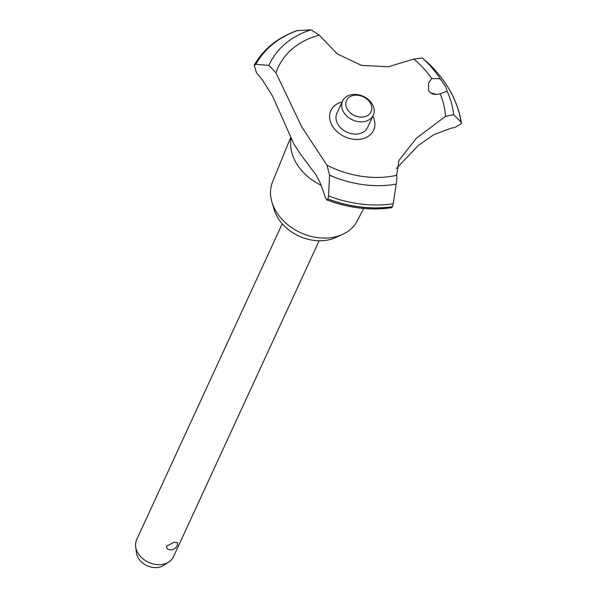 <?xml version="1.0" encoding="UTF-8"?>
<svg xmlns="http://www.w3.org/2000/svg" width="597" height="597" viewBox="0 0 597 597"><rect width="100%" height="100%" fill="white"/><g stroke="black" fill="none" stroke-linecap="round" stroke-linejoin="round"><path stroke-width="0.9" d="M363.692 208.45L357.282 220.868A46.656 35.693 -155.3 0 1 342.454 234.449A46.656 35.693 -155.3 0 1 335.618 236.785A46.656 35.693 -155.3 0 1 271.889 201.928A46.656 35.693 -155.3 0 1 272.583 181.831L290.62 137.608M342.454 234.449L335.439 237.613A40.589 31.051 -155.3 0 1 329.492 239.643A40.589 31.051 -155.3 0 1 274.045 209.323L271.889 201.928M321.29 185.331A49.051 37.521 -155.3 0 1 291.03 138.482M293.888 144.078L272.553 96.072L262.65 80.289L259.15 75.923A338.268 258.747 24.7 0 0 256.509 72.871L254.218 65.245C263.419 49.118 277.657 37.589 296.948 30.648L311.074 29.85L319.32 35.148A89.468 68.439 -155.3 0 0 275.986 72.871L301.791 126.93L326.962 165.205L329.551 175.145L328.537 195.973L327.88 199.04L326.671 199.891L325.156 197.234A338.268 258.747 24.7 0 0 324.201 193.771L319.798 181.943L315.895 174.69L300.873 154.765L293.888 144.078M254.158 65.357L255.874 64.349L268.963 65.401L275.986 72.871M428.915 63.789L428.87 63.745A111.132 85.005 -155.3 0 1 450.414 91.483A111.132 85.005 -155.3 0 1 460.974 121.915L461.145 123.795L454.675 127.571A106.557 81.505 24.7 0 0 451.228 128.161L433.84 134.616L418.064 145.69L396.43 168.473M445.743 86.752L447.078 91.184L440.108 93.751C435.086 95.341 431.206 94.289 428.474 90.602L428.579 82.946L431.743 78.595L440.228 78.767L445.743 86.752M440.108 93.751A89.468 68.439 -155.3 0 1 445.466 116.355L453.66 114.714L460.981 121.915M436.31 94.43L430.318 92.722M282.247 223.778L136.646 539.71A20.298 15.522 24.7 0 0 135.646 546.643A20.298 15.522 24.7 0 0 163.854 564.105A20.298 15.522 24.7 0 0 168.891 561.964A20.298 15.522 24.7 0 0 173.511 556.702L319.119 240.77M167.235 548.837L166.414 546.307L173.884 542.337L177.593 542.591A6.768 6.768 0 0 1 167.235 548.837M168.891 561.964L163.645 565.396A16.604 12.701 -155.3 0 1 159.526 567.15A16.604 12.701 -155.3 0 1 136.452 552.867L135.646 546.643M352.961 95.542A13.53 10.35 24.7 0 0 347.17 108.982A13.53 10.35 24.7 0 0 364.663 116.736A13.53 10.35 24.7 0 0 370.453 103.296A13.53 10.35 24.7 0 0 352.961 95.542M365.215 121.37A16.91 12.94 -155.3 0 1 347.133 116.37A16.91 12.94 -155.3 0 1 342.544 101.042A16.91 12.94 -155.3 0 1 350.588 94.871A16.91 12.94 -155.3 0 1 368.662 99.871A16.91 12.94 -155.3 0 1 373.259 115.199A16.91 12.94 -155.3 0 1 365.215 121.37M373.259 115.199L367.61 127.467A16.91 12.94 -155.3 0 1 359.558 133.638A16.91 12.94 -155.3 0 1 341.484 128.639A16.91 12.94 -155.3 0 1 336.887 113.311L342.544 101.042M428.862 63.745L422.355 58.006M326.671 199.891C348.618 208.084 370.244 210.696 391.565 207.726L392.513 206.681L393.207 203.786L396.229 184.1C397.005 179.003 397.08 175.906 396.43 174.802M326.962 165.205A89.468 68.439 -155.3 0 0 396.684 175.294L398.945 160.406L416.415 138.198L445.466 116.355M440.228 78.767A98.662 75.468 -155.3 0 0 422.355 57.999L413.833 59.058L388.311 66.789L361.327 65.342L337.193 53.864L319.32 35.148M413.833 59.058A89.468 68.439 -155.3 0 1 431.743 78.595M372.841 116.109A23.522 17.992 -155.3 0 1 362.051 138.9A23.522 17.992 -155.3 0 1 332.007 125.333A23.522 17.992 -155.3 0 1 342.118 101.953M392.475 206.763A112.303 85.901 -155.3 0 1 327.88 199.04M392.513 206.681A112.303 85.901 -155.3 0 1 327.917 198.958M447.078 91.184A98.662 75.468 -155.3 0 1 453.66 114.714M393.207 203.786A111.132 85.005 -155.3 0 1 328.537 195.973M396.221 184.1A98.662 75.468 -155.3 0 1 329.551 175.145M268.963 65.394A98.662 75.468 -155.3 0 1 311.074 29.85M255.874 64.349A111.132 85.005 -155.3 0 1 297.567 30.529M461.354 122.676C457.824 101.05 447.004 81.416 428.892 63.767"/></g></svg>
